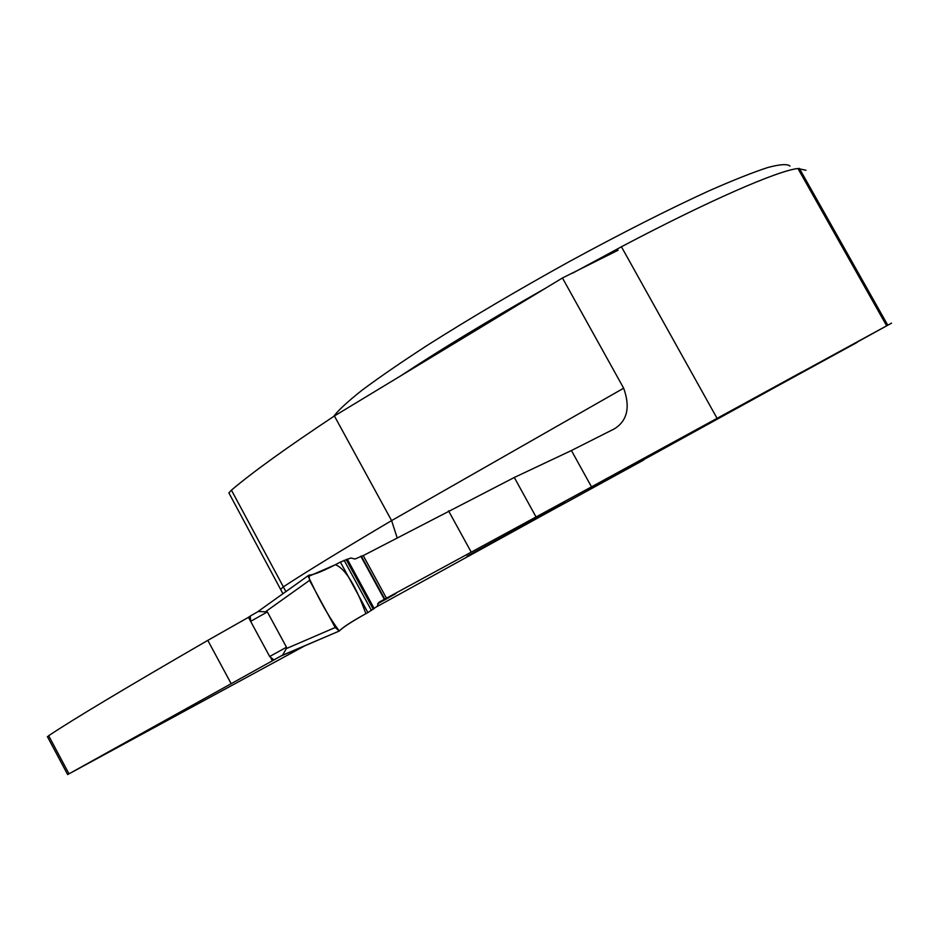 <?xml version="1.0" encoding="UTF-8"?>
<svg xmlns="http://www.w3.org/2000/svg" width="939" height="939" viewBox="0 0 939 939"><rect width="100%" height="100%" fill="white"/><g stroke="black" fill="none" stroke-linecap="round" stroke-linejoin="round"><path stroke-width="1.41" d="M281.007 588.999L283.754 586.593C306.431 571.734 342.371 549.726 391.598 520.605L334.401 415.977L562.449 277.979L623.66 388.194C630.456 407.209 627.358 420.754 614.376 428.841L571.417 450.52L591.5 486.848L891.569 323.145L376.41 606.923M334.401 415.977C286.735 447.598 252.403 472.329 231.428 490.158L228.881 492.916L229.292 493.668M559.069 506.367L643.661 460.051L559.069 506.367M774.37 387.701L857.049 342.43L774.37 387.701M467.023 556.217L565.09 502.553L467.023 556.217M706.093 424.393L801.66 372.09L706.093 424.393M304.87 645.786L67.643 774.569L282.123 655.387L338.897 631.196M273.895 659.906L269.681 656.514L250.654 621.36L250.267 616.019L258.331 611.453L267.357 611.911L286.489 647.217L286.36 648.579L335.2 627.522L339.284 631.02C342.876 627.381 351.738 621.606 365.87 613.672C360.306 598.225 348.85 570.043 335.423 564.703L308.297 576.511L315.269 590.854C323.274 606.981 331.279 620.362 339.284 631.02C342.676 627.311 352.219 621.16 367.888 612.58L377.208 606.312L378.898 602.286L591.5 486.848M385.342 598.906L395.965 593.507L385.342 598.906M395.8 593.601L394.603 594.281L395.8 593.601M394.603 594.281L387.161 598.483L394.603 594.281M388.793 597.627L377.642 603.777L388.793 597.627M47.572 736.974L48.652 735.718C72.69 719.65 125.744 687.864 207.801 640.375L231.123 683.58M248.471 617.322L207.801 640.375M363.24 555.595L514.302 477.482L571.417 450.52M562.449 277.979L618.038 250.279L617.334 249.011L572.661 273.12M623.66 388.194L391.598 520.605L397.15 537.812M544.984 288.543C488.691 320.387 440.673 349.437 400.918 375.729M805.967 170.288L797.95 168.515C777.856 170.616 709.25 200.418 621.418 246.757L617.334 249.011M789.969 166.097C787.481 163.773 780.074 164.255 767.738 167.529C752.538 172.506 732.796 180.347 708.487 191.063C668.169 209.561 621.935 232.978 569.785 261.324C517.471 290.28 469.993 318.274 427.351 345.306C401.376 362.172 379.732 377.044 362.419 389.92C347.899 401.387 338.263 410.261 333.521 416.564M799.335 168.363L887.695 325.058M797.95 168.515L886.569 325.669M286.36 648.579L282.604 655.105M250.02 616.289L248.436 617.275L250.467 620.972M363.193 555.524L355.012 559.022L350.869 557.989L340.388 562.062C324.648 570.489 314.166 574.868 308.943 575.196L309.565 580.361L335.2 627.522M266.16 611.289L309.565 580.361M471.143 552.026L448.56 510.851M514.302 477.482L535.946 516.779M621.418 246.757L717.044 418.278M48.652 735.718L68.981 773.806M285.902 591.593L231.428 490.158M267.357 611.911L250.654 621.36M269.681 656.514L286.489 647.217M386.492 598.237L363.182 555.489M384.79 599.105L361.304 556.041M384.344 599.352L360.846 556.24M374.215 608.578L347.254 559.092M373.252 609.258L346.139 559.48M371.457 610.467L344.108 560.266M367.888 612.58L340.388 562.062M248.706 617.099L249.797 619.13M271.089 658.462L272.357 660.81M269.892 656.889L248.436 617.275M67.643 774.569L47.384 736.61M282.932 593.718L228.881 492.916M273.836 659.929L282.475 655.164M338.826 631.208L281.677 655.751M257.263 612.064L308.508 575.443"/></g></svg>
